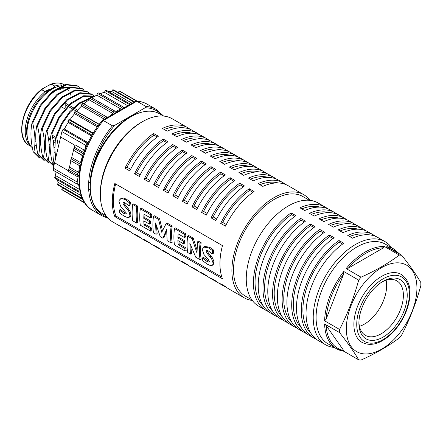 <?xml version="1.0" encoding="UTF-8"?>
<svg xmlns="http://www.w3.org/2000/svg" width="443" height="443" viewBox="0 0 443 443"><rect width="100%" height="100%" fill="white"/><g stroke="black" fill="none" stroke-linecap="round" stroke-linejoin="round"><path stroke-width="0.66" d="M171.103 226.606A59.534 34.371 120 0 0 171.109 242.952L167.116 240.649L166.657 229.396L162.897 238.212L160.266 236.695L155.548 222.929L156.086 234.281L153.483 232.78A59.534 34.371 -60 0 1 153.477 216.433L158.544 219.357L161.739 232.27L166.075 223.704L171.103 226.606L172.172 225.991L167.144 223.089L166.075 223.704M172.172 225.991A58.044 33.513 -60 0 0 172.172 242.338L171.109 242.952M115.656 183.967A58.044 33.513 120 0 0 115.95 215.985L221.888 277.146M126.432 199.184L125.363 199.799L129.373 202.717L130.441 202.102L126.432 199.184L123.353 198.032L121.349 198.37M130.054 205.264L130.441 202.074M130.148 216.71L130.984 215.243L130.513 212.136L127.789 207.861L124.35 203.913L123.902 202.379M124.743 212.718L120.391 209.467L119.333 210.076L123.686 213.327M126.277 213.421L124.743 212.701M136.782 223.139L137.851 222.519A58.044 33.513 -60 0 1 137.845 206.172L133.78 203.824L132.712 204.439L136.776 206.787A59.534 34.371 120 0 0 136.782 223.139L132.717 220.786A59.534 34.371 -60 0 1 132.712 204.439M150.448 217.878L151.506 217.269L151.888 214.279L141.383 208.216L140.315 208.83L150.819 214.894L150.448 217.878L144.014 214.163L143.754 218.299L149.374 221.544A59.534 34.371 120 0 0 149.369 224.103L143.748 220.852L144.014 224.9L150.448 228.616L150.819 231.24L140.32 225.177A59.534 34.371 -60 0 1 140.315 208.83M149.369 224.103L150.426 223.494A58.044 33.513 -60 0 1 150.426 220.941L144.806 217.69L144.966 214.717M150.819 231.24L151.888 230.626L151.506 228.007L145.071 224.291L144.85 221.489M184.559 237.575L185.617 236.961L185.999 233.97L175.566 227.951L174.498 228.566L184.93 234.591L184.559 237.575L178.119 233.854L177.859 237.991L183.502 241.252A59.534 34.371 120 0 0 183.496 243.805L177.853 240.543L178.119 244.597L184.753 248.423L185.124 251.048L174.498 244.913A59.534 34.371 -60 0 1 174.498 228.566M183.496 243.805L184.554 243.196A58.044 33.513 -60 0 1 184.554 240.643L178.911 237.382L179.077 234.408M185.124 251.048L186.193 250.428L185.811 247.809L179.182 243.982L178.955 241.18M212.651 250.804L212.275 253.955L213.332 253.346L213.72 250.19L209.694 247.249L204.655 246.43M208.36 252.97L207.064 250.528M213.21 264.726L214.069 262.228L212.64 258.119L208.348 252.997L207.296 253.606L211.582 258.723L213.011 262.837L212.911 264.338L212.43 265.18L211.627 265.556L210.054 265.418L207.59 264.299L202.778 260.91L202.457 257.976L206.842 261.337M209.345 261.398L203.52 257.355M200.081 259.681L201.15 259.066A58.044 33.513 -60 0 1 201.15 242.72L198.558 241.225L197.489 241.839L200.081 243.334A59.534 34.371 120 0 0 200.081 259.681L195.712 257.161L189.853 243.257L190.424 254.105L187.682 252.521A59.534 34.371 -60 0 1 187.677 236.174L192.201 238.788L197.008 253.125L197.489 241.839M190.424 254.105L191.492 253.49L190.844 246.131M196.925 249.747L193.27 238.168L188.746 235.56L187.677 236.174M162.897 238.212L163.965 237.598L166.579 231.058M156.086 234.281L157.154 233.666L156.517 226.55M162.454 230.637L159.613 218.737L154.546 215.813L153.477 216.433M159.613 218.737L158.544 219.357M201.15 242.72L200.081 243.334M193.27 238.168L192.201 238.788M185.999 233.97L184.93 234.591M178.911 237.382L177.859 237.991M184.554 240.643L183.502 241.252M179.182 243.982L178.119 244.597M185.811 247.809L184.753 248.423M137.845 206.172L136.776 206.787M115.95 215.985L114.831 216.633A59.534 34.371 -60 0 1 114.831 183.491L222.458 245.627A59.534 34.371 120 0 0 222.458 278.769L114.831 216.633M118.962 201.609L119.305 200.081L120.95 198.719L122.744 198.719L125.363 199.799M123.686 213.316L125.829 214.107L126.255 213.698L126.177 212.861L120.712 206.366L118.951 201.604M122.124 214.761L119.649 212.911L119.333 210.087M130.054 205.259L128.996 205.868L125.314 203.01L123.619 202.346L122.96 202.65L123.137 204.284L128.548 210.89L129.445 212.701L129.926 215.835L129.09 217.325L127.34 217.502L124.333 216.234L122.124 214.755M129.378 202.689L128.996 205.873M125.286 205.048L124.228 205.657M129.572 210.237L128.52 210.84M124.588 212.618L123.525 213.227M151.888 214.279L150.819 214.894M144.806 217.69L143.754 218.299M150.426 220.941L149.374 221.544M145.071 224.291L144.014 224.9M151.506 228.007L150.448 228.616M209.694 247.249L208.625 247.864L212.651 250.81L213.72 250.19M203.891 254.404L202.252 249.509L203.592 247.044L208.625 247.87M208.049 259.061L203.885 254.409M206.925 261.376L208.714 262.095L209.257 261.863L208.874 260.096L207.983 258.994M206.006 251.137L207.302 253.579M208.592 251.076L206.914 250.406L206.233 250.622L206.045 251.153M212.275 253.955L208.592 251.087M207.097 250.672L206.039 251.281M203.514 257.35L202.457 257.959M207.817 260.667L206.759 261.281M252.283 300.437A59.534 34.371 -60 0 1 244.226 297.812A59.534 34.371 -60 0 1 244.226 229.07A59.534 34.371 -60 0 1 303.76 194.698A59.534 34.371 -60 0 1 310.056 200.363M303.76 194.698L288.21 185.722A59.534 34.371 120 0 0 262.849 186.398L258.064 183.635A59.534 34.371 -60 0 1 283.431 182.965A59.534 34.371 -60 0 1 285.724 184.509M283.431 182.965L278.647 180.201A59.534 34.371 120 0 0 253.28 180.877L248.495 178.114A59.534 34.371 -60 0 1 273.863 177.438A59.534 34.371 -60 0 1 276.155 178.989M273.863 177.438L269.078 174.675A59.534 34.371 120 0 0 243.711 175.35L238.927 172.587A59.534 34.371 -60 0 1 264.294 171.917A59.534 34.371 -60 0 1 266.592 173.462M264.294 171.917L259.509 169.154A59.534 34.371 120 0 0 234.148 169.83L229.363 167.066A59.534 34.371 -60 0 1 254.725 166.391A59.534 34.371 -60 0 1 257.023 167.941M254.725 166.391L249.946 163.628A59.534 34.371 120 0 0 224.579 164.303L219.794 161.54A59.534 34.371 -60 0 1 245.162 160.87A59.534 34.371 -60 0 1 247.454 162.415M245.162 160.87L240.377 158.107A59.534 34.371 120 0 0 215.01 158.782L210.226 156.019A59.534 34.371 -60 0 1 235.593 155.343A59.534 34.371 -60 0 1 237.891 156.894M235.593 155.343L230.809 152.58A59.534 34.371 120 0 0 205.441 153.256L200.662 150.493A59.534 34.371 -60 0 1 226.024 149.823A59.534 34.371 -60 0 1 228.322 151.368M226.024 149.823L221.24 147.059A59.534 34.371 120 0 0 195.878 147.735L191.094 144.972A59.534 34.371 -60 0 1 216.461 144.296A59.534 34.371 -60 0 1 218.753 145.847M216.461 144.296L211.676 141.533A59.534 34.371 120 0 0 186.309 142.209L181.525 139.445A59.534 34.371 -60 0 1 206.892 138.775A59.534 34.371 -60 0 1 209.185 140.32M206.892 138.775L202.108 136.012A59.534 34.371 120 0 0 176.74 136.688L171.962 133.924A59.534 34.371 -60 0 1 197.323 133.249A59.534 34.371 -60 0 1 199.621 134.799M197.323 133.249L192.539 130.486A59.534 34.371 120 0 0 167.177 131.161L162.393 128.398A59.534 34.371 -60 0 1 187.76 127.728A59.534 34.371 -60 0 1 190.053 129.273M130.713 232.054A59.534 34.371 -60 0 1 128.226 230.842L112.677 221.865A59.534 34.371 -60 0 1 100.351 194.61A59.534 34.371 -60 0 1 142.447 121.698A59.534 34.371 -60 0 1 172.211 118.752L187.76 127.728M226.384 287.291A59.534 34.371 -60 0 1 223.898 286.073A59.534 34.371 -60 0 1 220.664 283.747L225.448 286.51A59.534 34.371 120 0 0 228.682 288.836L244.226 297.812M216.821 281.765A59.534 34.371 -60 0 1 214.329 280.552A59.534 34.371 -60 0 1 211.095 278.226L215.879 280.989A59.534 34.371 120 0 0 219.113 283.315L223.898 286.073M207.252 276.244A59.534 34.371 -60 0 1 204.766 275.025A59.534 34.371 -60 0 1 201.526 272.7L206.311 275.463A59.534 34.371 120 0 0 209.545 277.789L214.329 280.552M197.683 270.717A59.534 34.371 -60 0 1 195.197 269.505A59.534 34.371 -60 0 1 191.963 267.179L196.747 269.942A59.534 34.371 120 0 0 199.981 272.268L204.766 275.025M188.114 265.196A59.534 34.371 -60 0 1 185.628 263.978A59.534 34.371 -60 0 1 182.394 261.652L187.179 264.416A59.534 34.371 120 0 0 190.412 266.741L195.197 269.505M178.551 259.67A59.534 34.371 -60 0 1 176.059 258.457A59.534 34.371 -60 0 1 172.825 256.132L177.61 258.895A59.534 34.371 120 0 0 180.844 261.22L185.628 263.978M168.982 254.149A59.534 34.371 -60 0 1 166.496 252.936A59.534 34.371 -60 0 1 163.262 250.605L168.041 253.368A59.534 34.371 120 0 0 171.28 255.694L176.059 258.457M159.414 248.623A59.534 34.371 -60 0 1 156.927 247.41A59.534 34.371 -60 0 1 153.693 245.084L158.478 247.847A59.534 34.371 120 0 0 161.712 250.173L166.496 252.936M149.85 243.102A59.534 34.371 -60 0 1 147.358 241.889A59.534 34.371 -60 0 1 144.125 239.563L148.909 242.321A59.534 34.371 120 0 0 152.143 244.647L156.927 247.41M140.281 237.575A59.534 34.371 -60 0 1 137.795 236.363A59.534 34.371 -60 0 1 134.556 234.037L139.34 236.8A59.534 34.371 120 0 0 142.574 239.126L147.358 241.889M128.226 230.842A59.534 34.371 -60 0 1 124.992 228.516L129.777 231.274A59.534 34.371 120 0 0 133.011 233.599L137.795 236.363M254.049 191.481A59.534 34.371 120 0 0 225.448 226.157L220.664 223.394A59.534 34.371 -60 0 1 249.265 188.718L254.049 191.481M244.481 185.955A59.534 34.371 120 0 0 215.879 220.631L211.095 217.867A59.534 34.371 -60 0 1 239.696 183.192L244.481 185.955M234.912 180.434A59.534 34.371 120 0 0 206.311 215.11L201.526 212.347A59.534 34.371 -60 0 1 230.127 177.671L234.912 180.434M225.343 174.907A59.534 34.371 120 0 0 196.747 209.583L191.963 206.82A59.534 34.371 -60 0 1 220.564 172.144L225.343 174.907M215.78 169.387A59.534 34.371 120 0 0 187.179 204.062L182.394 201.299A59.534 34.371 -60 0 1 210.995 166.623L215.78 169.387M206.211 163.86A59.534 34.371 120 0 0 177.61 198.536L172.825 195.773A59.534 34.371 -60 0 1 201.427 161.097L206.211 163.86M196.642 158.339A59.534 34.371 120 0 0 168.041 193.015L163.262 190.252A59.534 34.371 -60 0 1 191.858 155.576L196.642 158.339M187.079 152.813A59.534 34.371 120 0 0 158.478 187.489L153.693 184.725A59.534 34.371 -60 0 1 182.294 150.05L187.079 152.813M177.51 147.292A59.534 34.371 120 0 0 148.909 181.968L144.125 179.205A59.534 34.371 -60 0 1 172.726 144.529L177.51 147.292M167.941 141.766A59.534 34.371 120 0 0 139.34 176.441L134.556 173.678A59.534 34.371 -60 0 1 163.157 139.008L167.941 141.766M158.373 136.245A59.534 34.371 120 0 0 129.777 170.92L124.992 168.157A59.534 34.371 -60 0 1 153.594 133.481L158.373 136.245M130.607 169.265L127.047 167.205L124.992 168.157M140.176 174.786L136.61 172.726L134.556 173.678M149.74 180.307L146.179 178.252L144.125 179.205M159.308 185.833L155.748 183.773L153.693 184.725M168.877 191.354L165.311 189.299L163.262 190.252M178.446 196.88L174.88 194.82L172.825 195.773M188.009 202.401L184.449 200.347L182.394 201.299M197.578 207.928L194.017 205.868L191.963 206.82M207.147 213.448L203.581 211.394L201.526 212.347M216.71 218.975L213.149 216.915L211.095 217.867M226.279 224.496L222.718 222.441L220.664 223.394M252.903 192.295L249.614 190.396L249.265 188.718M222.718 222.441A57.501 33.197 -60 0 1 249.614 190.396M243.34 186.769L240.045 184.869L239.696 183.192M213.149 216.915A57.501 33.197 -60 0 1 240.045 184.869M233.771 181.248L230.482 179.349L230.127 177.671M203.581 211.394A57.501 33.197 -60 0 1 230.482 179.349M224.202 175.721L220.913 173.822L220.564 172.144M194.017 205.868A57.501 33.197 -60 0 1 220.913 173.822M214.639 170.201L211.344 168.301L210.995 166.623M184.449 200.347A57.501 33.197 -60 0 1 211.344 168.301M205.07 164.674L201.781 162.775L201.427 161.097M174.88 194.82A57.501 33.197 -60 0 1 201.781 162.775M195.501 159.153L192.212 157.254L191.858 155.576M165.311 189.299A57.501 33.197 -60 0 1 192.212 157.254M185.933 153.632L182.643 151.727L182.294 150.05M155.748 183.773A57.501 33.197 -60 0 1 182.643 151.727M176.369 148.106L173.075 146.207L172.726 144.529M146.179 178.252A57.501 33.197 -60 0 1 173.075 146.207M166.801 142.585L163.511 140.686L163.157 139.008M136.61 172.726A57.501 33.197 -60 0 1 163.511 140.686M157.232 137.059L153.942 135.159L153.594 133.481M127.047 167.205A57.501 33.197 -60 0 1 153.942 135.159M278.121 182.948A57.501 33.197 120 0 0 259.925 184.709M268.552 177.427A57.501 33.197 120 0 0 250.356 179.188M258.983 171.901A57.501 33.197 120 0 0 240.787 173.662M249.42 166.38A57.501 33.197 120 0 0 231.224 168.141M239.851 160.853A57.501 33.197 120 0 0 221.655 162.614M230.282 155.332A57.501 33.197 120 0 0 212.086 157.093M220.719 149.806A57.501 33.197 120 0 0 202.523 151.567M211.15 144.285A57.501 33.197 120 0 0 192.954 146.046M201.582 138.759A57.501 33.197 120 0 0 183.385 140.52M192.018 133.238A57.501 33.197 120 0 0 173.817 134.999M182.45 127.711A57.501 33.197 120 0 0 164.253 129.472M100.351 194.61L100.351 192.954A57.501 33.197 -60 0 1 141.007 122.528L142.447 121.698M105.988 215.658L102.211 213.476A57.501 33.197 -60 0 1 90.306 187.156A57.501 33.197 -60 0 1 130.962 116.73A57.501 33.197 -60 0 1 159.713 113.879L163.489 116.06M129.605 210.298A56.826 32.81 -60 0 1 128.536 210.874M90.306 187.156L90.306 186.603A56.826 32.81 -60 0 1 130.486 117.002L130.962 116.73M251.89 299.889L245.444 296.173A57.501 33.197 -60 0 1 233.533 269.848A57.501 33.197 -60 0 1 258.634 211.981A57.501 33.197 -60 0 1 302.946 196.576L309.391 200.291M268.242 311.457A59.534 34.371 -60 0 1 265.756 310.238L258.579 306.096A59.534 34.371 -60 0 1 258.579 237.354A59.534 34.371 -60 0 1 318.113 202.983L325.284 207.13A59.534 34.371 -60 0 1 327.582 208.675M334.271 347.456A59.534 34.371 -60 0 1 325.55 344.765A59.534 34.371 -60 0 1 313.218 317.509A59.534 34.371 -60 0 1 339.205 257.599A59.534 34.371 -60 0 1 385.083 241.651A59.534 34.371 -60 0 1 391.773 247.858M385.083 241.651L377.907 237.509A59.534 34.371 120 0 0 352.539 238.179L347.755 235.421A59.534 34.371 -60 0 1 373.122 234.746A59.534 34.371 -60 0 1 375.415 236.291M373.122 234.746L368.338 231.982A59.534 34.371 120 0 0 342.971 232.658L338.186 229.895A59.534 34.371 -60 0 1 363.553 229.219A59.534 34.371 -60 0 1 365.852 230.77M363.553 229.219L358.769 226.462A59.534 34.371 120 0 0 333.407 227.137L328.623 224.374A59.534 34.371 -60 0 1 353.985 223.698A59.534 34.371 -60 0 1 356.283 225.243M353.985 223.698L349.206 220.935A59.534 34.371 120 0 0 323.839 221.611L319.054 218.848A59.534 34.371 -60 0 1 344.421 218.177A59.534 34.371 -60 0 1 346.714 219.722M344.421 218.177L339.637 215.414A59.534 34.371 120 0 0 314.27 216.09L309.485 213.327A59.534 34.371 -60 0 1 334.853 212.651A59.534 34.371 -60 0 1 337.151 214.202M334.853 212.651L330.068 209.888A59.534 34.371 120 0 0 304.701 210.563L299.922 207.8A59.534 34.371 -60 0 1 325.284 207.13M306.512 333.551A59.534 34.371 -60 0 1 304.025 332.333L299.241 329.575A59.534 34.371 120 0 1 289.323 284.699A59.534 34.371 120 0 1 324.603 232.215L319.824 229.452A59.534 34.371 -60 0 0 284.539 281.942A59.534 34.371 -60 0 0 294.457 326.812L289.672 324.049A59.534 34.371 120 0 1 279.754 279.179A59.534 34.371 120 0 1 315.039 226.694L310.255 223.931A59.534 34.371 -60 0 0 274.976 276.415A59.534 34.371 -60 0 0 284.888 321.286L280.103 318.528A59.534 34.371 120 0 1 270.191 273.652A59.534 34.371 120 0 1 305.471 221.168L300.686 218.405A59.534 34.371 -60 0 0 265.407 270.894A59.534 34.371 -60 0 0 275.319 315.765L270.54 313.002A59.534 34.371 120 0 1 260.622 268.131A59.534 34.371 120 0 1 295.902 215.647L291.117 212.884A59.534 34.371 -60 0 0 255.838 265.368A59.534 34.371 -60 0 0 265.756 310.238M296.943 328.025A59.534 34.371 -60 0 1 294.457 326.812M316.08 339.072A59.534 34.371 -60 0 1 313.589 337.859L308.804 335.096A59.534 34.371 120 0 1 298.892 290.226A59.534 34.371 120 0 1 334.172 237.741L329.387 234.978A59.534 34.371 -60 0 0 294.108 287.463A59.534 34.371 -60 0 0 304.025 332.333M325.55 344.765L318.373 340.623A59.534 34.371 120 0 1 308.461 295.747A59.534 34.371 120 0 1 343.74 243.262L338.956 240.499A59.534 34.371 -60 0 0 303.676 292.984A59.534 34.371 -60 0 0 313.589 337.859M277.811 316.978A59.534 34.371 -60 0 1 275.319 315.765M287.374 322.504A59.534 34.371 -60 0 1 284.888 321.286M342.6 244.076L339.305 242.177L338.956 240.499M310.925 333.269A57.501 33.197 -60 0 1 306.323 289.052A57.501 33.197 -60 0 1 339.305 242.177M333.031 238.555L329.742 236.656L329.387 234.978M301.356 327.742A57.501 33.197 -60 0 1 296.755 283.531A57.501 33.197 -60 0 1 329.742 236.656M323.462 233.029L320.173 231.13L319.824 229.452M291.787 322.222A57.501 33.197 -60 0 1 287.186 278.005A57.501 33.197 -60 0 1 320.173 231.13M313.899 227.508L310.604 225.609L310.255 223.931M282.224 316.695A57.501 33.197 -60 0 1 277.623 272.484A57.501 33.197 -60 0 1 310.604 225.609M304.33 221.982L301.041 220.082L300.686 218.405M272.655 311.174A57.501 33.197 -60 0 1 268.054 266.957A57.501 33.197 -60 0 1 301.041 220.082M294.761 216.461L291.472 214.562L291.117 212.884M263.087 305.648A57.501 33.197 -60 0 1 258.485 261.436A57.501 33.197 -60 0 1 291.472 214.562M367.812 234.735A57.501 33.197 120 0 0 349.616 236.496M358.243 229.208A57.501 33.197 120 0 0 340.047 230.969M348.68 223.687A57.501 33.197 120 0 0 330.484 225.448M339.111 218.161A57.501 33.197 120 0 0 320.915 219.922M329.542 212.64A57.501 33.197 120 0 0 311.346 214.401M319.979 207.114A57.501 33.197 120 0 0 301.783 208.874M401.69 255.306C409.681 265.307 416.06 274.383 420.828 282.529A57.501 33.197 -60 0 1 420.85 284.09A57.501 33.197 -60 0 1 420.828 285.685C416.06 303.051 409.681 319.492 401.69 335.002A57.501 33.197 -60 0 1 399.326 337.948C388.179 346.243 375.42 353.608 361.056 360.043A57.501 33.197 -60 0 1 358.686 359.832L343.751 351.21A57.501 33.197 -60 0 1 336.503 348.746L327.997 343.834A57.501 33.197 -60 0 1 316.092 317.509A57.501 33.197 -60 0 1 341.188 259.642A57.501 33.197 -60 0 1 385.499 244.237L394.004 249.143A57.501 33.197 -60 0 0 386.756 246.685L401.69 255.306A57.501 33.197 -60 0 0 399.326 255.096C388.179 263.386 375.42 270.751 361.056 277.185L346.121 268.563A57.501 33.197 -60 0 1 384.391 246.469L399.326 255.096M343.751 351.255L336.503 348.746A57.501 33.197 -60 0 1 324.614 323.988L339.554 332.61A57.501 33.197 -60 0 1 339.526 331.043A57.501 33.197 -60 0 1 339.554 329.448L324.614 320.826A57.501 33.197 -60 0 1 343.751 271.509L358.686 280.137A57.501 33.197 -60 0 1 361.056 277.185M384.391 246.469L383.527 247.792A56.488 32.616 120 0 0 348.414 268.07L346.121 268.563M343.751 271.509L343.679 273.957A56.488 32.616 120 0 0 326.12 319.209L324.614 320.826M324.614 323.988L326.12 325.522A56.488 32.616 120 0 0 343.679 350.502L343.751 351.21M348.414 268.07L383.527 247.792M326.12 319.209L343.679 273.957M358.686 280.137C353.918 297.502 347.539 313.943 339.554 329.448M343.679 350.502L326.12 325.522M339.554 332.61C347.539 342.611 353.918 351.687 358.686 359.832M416.929 288.011A49.926 28.828 -60 0 1 363.974 353.891A49.926 28.828 -60 0 1 363.974 283.282A49.926 28.828 -60 0 1 416.929 288.011M362.009 342.378A39.239 22.654 -60 0 1 362.009 297.07A39.239 22.654 -60 0 1 401.242 274.416C407.278 278.658 410.185 284.921 409.963 293.205C409.847 302.06 407.15 311.102 401.879 320.339C396.756 329.011 390.593 335.595 383.394 340.086C375.681 344.853 368.554 345.618 362.009 342.378M407.217 295.276A34.161 19.725 -60 0 1 383.062 337.117A34.161 19.725 -60 0 1 358.902 323.174A34.161 19.725 -60 0 1 383.057 281.333A34.161 19.725 -60 0 1 407.217 295.276M382.082 281.92A31.459 18.163 -60 0 1 396.873 280.879A31.459 18.163 -60 0 1 403.39 295.276A31.459 18.163 -60 0 1 389.657 326.934A31.459 18.163 -60 0 1 365.42 335.362A31.459 18.163 -60 0 1 358.924 322.033M386.091 280.225A31.459 18.163 -60 0 1 386.645 285.613A31.459 18.163 -60 0 1 359.461 326.353M91.452 197.578A56.433 32.583 -60 0 1 90.112 189.416A56.433 32.583 -60 0 1 90.112 182.677A56.433 32.583 -60 0 1 140.569 112.511M114.704 125.336A63.93 36.907 120 0 0 90.112 182.677L88.678 182.621A64.944 37.494 -60 0 1 112.45 125.806L114.704 125.336L145.11 107.776L145.93 106.481L136.821 101.22L135.691 101.187M112.45 125.806L103.341 120.546L102.333 120.474M84.641 150.382L85.804 145.431A57.402 33.142 -60 0 1 86.972 143.117L88.14 142.829M82.42 153.239L83.744 152.586L84.657 150.376M73.289 150.144L81.778 155.028L82.442 153.245M80.504 162.57L82.564 155.781L81.761 155.011M77.42 173.506L78.638 172.344L79.723 165.71L78.765 165.267L79.175 163.522L80.499 162.57M77.303 175.157L77.447 173.495L68.942 168.584M80.166 191.775L78.926 192.301A57.402 33.142 -60 0 1 78.566 191.077L79.585 189.493A55.696 32.156 -60 0 1 78.588 183.995L77.326 184.227A57.402 33.142 -60 0 1 77.165 182.001L78.417 175.301L77.27 175.173M82.498 198.669L82.021 198.979A57.402 33.142 -60 0 1 81.423 197.999L81.844 197.146M128.83 105.146L129.212 104.421A57.402 33.142 -60 0 1 130.447 104.155L130.452 104.21M109.327 116.409A55.696 32.156 -60 0 1 113.009 113.563L113.441 111.857A57.402 33.142 -60 0 1 114.731 110.983L115.374 111.957A55.696 32.156 -60 0 1 120.729 108.923L121.399 107.2A57.402 33.142 -60 0 1 122.683 106.619L123.088 107.854A55.696 32.156 -60 0 1 126.056 106.746M105.611 118.552L105.644 118.209A57.402 33.142 -60 0 1 106.89 117.074L107.433 117.5M91.906 135.63L91.729 134.971A57.402 33.142 -60 0 1 92.737 133.454L93.174 133.459M82.448 153.228L73.804 148.25M73.278 150.122L74.352 147.181M82.564 155.786L73.272 150.127M80.504 162.564L71.683 157.486L73.444 150.531M79.175 163.522L71.057 158.843L71.672 157.492M78.765 165.267L70.642 160.587L71.057 158.843M78.638 172.344L69.529 167.1L70.858 160.92M68.914 168.611L69.529 167.1M77.298 175.179L68.637 170.19M68.621 170.162L68.925 168.589M77.497 176.724L68.682 171.646L68.914 170.35M77.497 176.663L78.328 177.1M83.854 149.878L75.028 144.795L74.358 147.181L83.755 152.58M83.865 149.839L83.821 150.421M84.619 150.448L83.827 149.939M85.117 203.293L67.308 192.871M85.017 203.149L62.585 190.13A57.341 33.109 -60 0 1 61.81 189.466L62.419 187.743A55.635 32.123 -60 0 1 62.031 187.372M82.021 198.979L58.127 185.102A57.341 33.109 -60 0 1 57.557 184.166L58.387 182.483A55.635 32.123 -60 0 1 56.992 179.559M78.926 192.301L55.043 178.429A57.341 33.109 -60 0 1 54.694 177.255L55.713 175.672A55.635 32.123 -60 0 1 54.832 171.164M77.326 184.227L53.442 170.361A57.341 33.109 -60 0 1 53.287 168.174L54.572 162.764L68.798 170.992M54.589 162.764L61.92 131.621A57.341 33.109 -60 0 1 63.067 129.35L64.351 129.035A55.635 32.123 -60 0 1 68.205 122.445L67.862 121.155A57.341 33.109 -60 0 1 68.826 119.699L70.011 119.721A55.635 32.123 -60 0 1 74.529 113.696L74.441 112.206A57.341 33.109 -60 0 1 75.543 110.911L76.584 111.271A55.635 32.123 -60 0 1 81.59 106.043L81.767 104.415A57.341 33.109 -60 0 1 82.957 103.33L106.89 117.074M83.943 103.895A55.635 32.123 -60 0 1 89.121 99.78L89.552 98.075A57.341 33.109 -60 0 1 90.787 97.238L114.731 110.983M91.928 97.892A55.635 32.123 -60 0 1 96.834 95.151L97.504 93.429A57.341 33.109 -60 0 1 98.734 92.875L122.683 106.619M100.162 93.694A55.635 32.123 -60 0 1 104.426 92.327L105.307 90.66A57.341 33.109 -60 0 1 106.492 90.405L130.447 104.155M108.529 91.579A55.635 32.123 -60 0 1 111.608 91.419L112.666 89.874A57.341 33.109 -60 0 1 113.757 89.929L134.528 101.857M118.126 92.443L119.305 91.092A57.341 33.109 -60 0 1 120.252 91.463L137.031 101.098M136.66 101.07L119.305 91.092M134.019 102.15L112.666 89.874M132.147 103.23L111.608 91.419M129.212 104.421L105.307 90.66M127.761 105.761L104.426 92.327M121.399 107.2L97.504 93.429M120.729 108.923L96.834 95.151M113.441 111.857L89.552 98.075M113.009 113.563L89.121 99.78M105.644 118.209L81.767 104.415M104.426 119.233L81.59 106.043M99.31 124.328L76.584 111.271M99.465 124.66L75.543 110.911M98.318 126.017L74.441 112.206M97.421 126.936L74.529 113.696M93.362 133.149L70.011 119.721M92.737 133.454L68.826 119.699M91.729 134.971L67.862 121.155M92.072 136.261L68.205 122.445M88.257 142.801L64.351 129.035M86.972 143.117L63.067 129.35M85.804 145.431L61.92 131.621M77.165 182.001L53.287 168.174M79.585 189.493L55.713 175.672M78.566 191.077L54.694 177.255M81.335 195.784L58.387 182.483M81.423 197.999L57.557 184.166M82.974 199.666L62.419 187.743M84.768 202.783L61.81 189.466M58.382 146.711L56.632 136.915L62.153 123.874L70.138 112.328L79.635 103.584L89.353 98.872M54.09 164.802L52.972 163.185C54.782 154.707 54.406 145.033 51.848 134.157L59.495 117.5L70.836 104.005L83.45 96.436L94.702 96.253M53.819 165.909L48.187 160.421C49.998 151.949 49.622 142.269 47.063 131.394L55.225 113.94L67.353 100.135L80.56 93.163L91.867 94.37L93.722 95.616M49.035 163.146L43.408 157.664C45.214 149.186 44.837 139.506 42.279 128.631L50.441 111.176L62.568 97.377L75.781 90.4L87.088 91.607L88.938 92.853M44.25 160.383L38.624 154.9C40.429 146.423 40.053 136.749 37.5 125.867L45.657 108.413L57.784 94.614L70.996 87.636L82.304 88.844L84.153 90.09M39.466 157.619L33.84 152.137C35.645 143.659 35.268 133.985 32.716 123.11L40.872 105.656L52.999 91.851L66.212 84.873L77.519 86.086L79.369 87.332M56.632 136.915L55.99 136.544L55.253 141.029L54.877 149.634L55.685 158.101M51.848 134.157L51.205 133.786C49.4 142.258 49.777 151.938 52.335 162.819L54.018 165.112M52.335 162.814L52.972 163.185M47.063 131.394L46.426 131.023C44.616 139.501 44.992 149.175 47.551 160.056L48.187 160.427M42.279 128.631L41.642 128.26C39.831 136.737 40.208 146.411 42.766 157.293L43.408 157.664M37.5 125.867L36.858 125.496C35.047 133.974 35.423 143.654 37.982 154.529L38.624 154.9M32.716 123.11L32.073 122.739C30.262 131.211 30.639 140.891 33.197 151.772L33.84 152.137M47.927 96.618L55.32 90.732L62.768 87.537L69.568 87.398M32.073 122.739L40.241 105.273L52.379 91.463L65.625 84.419L76.938 85.621L78.5 86.684M38.829 157.248L33.197 151.772M36.858 125.496L45.025 108.031L57.164 94.221L70.409 87.182L81.722 88.384L83.965 90.029M43.613 160.012L37.982 154.529M41.642 128.26L49.81 110.794L61.948 96.984L75.194 89.94L86.507 91.147L88.75 92.792M48.398 162.769L42.766 157.293M46.426 131.023L54.594 113.558L66.732 99.747L79.978 92.703L91.291 93.91L93.534 95.555M53.182 165.532L47.551 160.056M51.205 133.786L59.074 116.78L70.764 103.136L83.661 95.754L94.974 96.103M55.99 136.544L61.649 123.248L69.883 111.514L79.596 102.798L89.514 98.235M36.464 146.456A32.339 18.672 -60 0 1 36.204 146.312A32.339 18.672 -60 0 1 34.809 145.354M56.97 89.785A32.339 18.672 -60 0 1 65.193 89.043M66.151 89.276A32.339 18.672 -60 0 1 68.543 90.3M32.383 147.851A35.855 20.699 -60 0 1 32.09 112.461A35.855 20.699 -60 0 1 61.727 85.698M36.431 146.212A32.339 18.672 -60 0 1 35.396 145.797M30.667 145.963A35.008 20.212 -60 0 1 25.201 131.2A35.008 20.212 -60 0 1 45.114 91.673C49.4 90.416 52.628 88.556 54.799 86.08L51.438 84.148L50.701 84.242L42.86 88.517L41.808 89.768A35.008 20.212 120 0 0 22.964 120.391A35.008 20.212 120 0 0 29.149 145.321C14.287 138.443 23.058 102.051 42.716 88.622M45.114 91.673L41.808 89.768M31.171 139.335A28.823 16.64 -60 0 1 30.6 138.941M27.051 134.34A28.823 16.64 -60 0 1 26.691 133.443M45.009 91.612A28.823 16.64 -60 0 1 51.681 88.694M52.639 88.495A28.823 16.64 -60 0 1 53.603 88.356M59.362 89.132A28.823 16.64 -60 0 1 60.348 89.63M55.851 137.252L52.047 135.06M64.977 108.889L60.835 106.497M62.325 104.858A28.823 16.64 -60 0 1 65.785 102.516L65.785 107.682M61.378 105.888A3.788 2.187 -60 0 1 62.762 105.938M50.436 138.565L49.671 138.122A7.199 4.153 -60 0 1 50.635 137.014M49.671 138.122L48.47 138.72M55.087 142.563L53.26 141.505M50.303 139.8L48.475 138.742M55.214 141.323L53.022 140.06M76.467 111.226L73.123 109.299M72.364 108.856L68.333 106.53M67.58 106.098L65.785 105.063M127.789 207.856L126.737 208.465M211.078 256.054L210.026 256.663M212.64 258.119L211.582 258.723M214.069 262.228L213.011 262.837M397.637 252.964A56.488 32.616 120 0 0 390.322 248.739M409.371 294.036A37.206 21.48 -60 0 1 369.905 343.131A37.206 21.48 -60 0 1 369.905 290.508A37.206 21.48 -60 0 1 409.371 294.036M161.944 115.169A63.93 36.907 120 0 0 145.11 107.776M145.93 106.481A64.944 37.494 -60 0 1 156.351 109.482L147.242 104.221A64.944 37.494 120 0 0 136.821 101.22L103.341 120.546A64.944 37.494 120 0 0 92.925 210.575L102.034 215.83A64.944 37.494 -60 0 1 88.678 189.471L88.678 182.621M107.09 217.103A63.93 36.907 120 0 1 90.112 189.416L88.678 189.471M74.895 145.254L60.669 137.02M56.898 86.889A34.028 19.647 120 0 0 26.608 131.217A34.028 19.647 120 0 0 27.427 137.928M54.799 86.08A35.008 20.212 -60 0 1 63.238 85.117M64.412 85.361A35.008 20.212 -60 0 1 65.475 85.676M71.002 95.777A35.008 20.212 120 0 0 70.548 93.728M64.313 84.774L64.157 84.685A35.008 20.212 120 0 0 51.499 84.176M36.343 145.575A33.995 19.625 -60 0 1 35.158 145.62M41.742 89.68A33.995 19.625 -60 0 1 51.726 84.308M54.849 147.868L53.935 147.336M50.065 145.105L49.151 144.573M77.564 110.174L74.28 108.275M73.449 107.793L69.49 105.512M68.665 105.035L65.785 103.374M130.12 216.727L129.057 217.341M121.249 198.425L120.186 199.04M213.155 264.798L212.097 265.412M204.533 246.458L203.475 247.067M399.874 254.254L394.004 249.143M163.594 116.066L156.351 109.482M108.103 218.249L102.034 215.83M102.272 120.546C76.285 150.891 70.537 199.112 92.925 210.575M102.51 120.341L135.619 101.225M77.591 85.997L76.949 85.626M39.394 157.68L38.751 157.309M82.376 88.755L81.733 88.39M44.178 160.444L43.536 160.073M87.16 91.518L86.518 91.147M48.963 163.207L48.32 162.836M91.945 94.281L91.302 93.91M53.747 165.964L53.105 165.599M147.242 104.221C143.964 102.339 140.326 101.281 136.328 101.048M30.999 146.389L29.149 145.321M66.007 85.754L65.016 85.178M50.125 84.441C55.525 82.387 60.204 82.464 64.157 84.685M55.093 153.156L54.107 152.586M50.308 150.393L49.328 149.828M35.955 142.109L34.975 141.538M55.591 138.67L52.424 136.843"/></g></svg>

